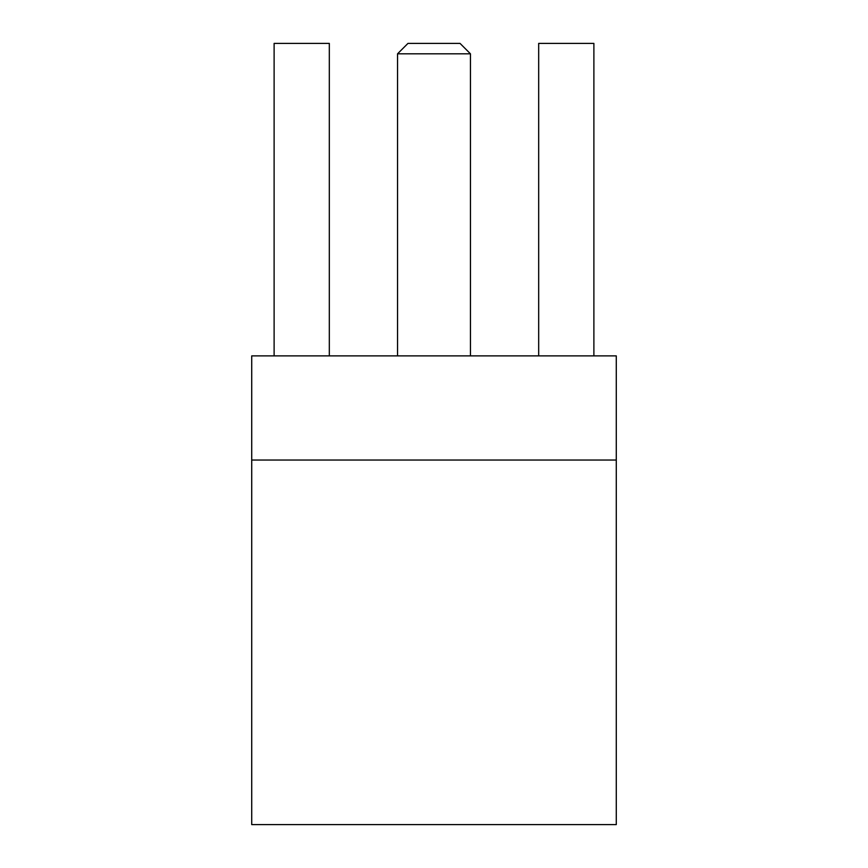 <?xml version="1.0" encoding="UTF-8"?>
<svg xmlns="http://www.w3.org/2000/svg" width="868" height="868" viewBox="0 0 868 868"><rect width="100%" height="100%" fill="white"/><g stroke="black" fill="none" stroke-linecap="round" stroke-linejoin="round"><path stroke-width="1.3" d="M397.544 53.816L407.96 43.4L460.04 43.4L470.456 53.816L397.544 53.816L397.544 355.88M470.456 53.816L470.456 355.88M616.28 460.04L616.28 824.6L251.72 824.6L251.72 355.88L616.28 355.88L616.28 460.04L251.72 460.04M538.681 355.88L538.681 43.4L593.886 43.4L593.886 355.88M274.114 355.88L274.114 43.4L329.319 43.4L329.319 355.88"/></g></svg>
